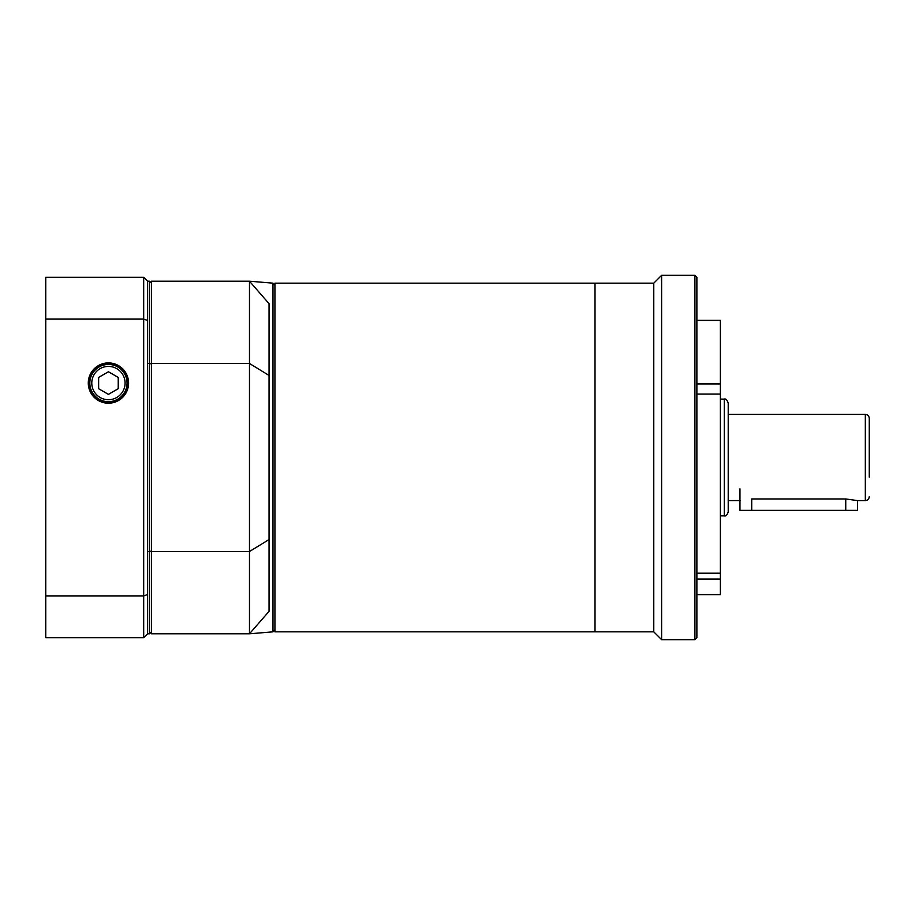 <?xml version="1.0" encoding="UTF-8"?>
<svg xmlns="http://www.w3.org/2000/svg" width="915" height="915" viewBox="0 0 915 915"><rect width="100%" height="100%" fill="white"/><g stroke="black" fill="none" stroke-linecap="round" stroke-linejoin="round"><path stroke-width="1.37" d="M694.908 275.324L696.875 277.291L696.875 637.709L694.908 639.677L694.908 275.324L661.614 275.324L653.779 283.158L595.013 283.158L595.013 631.842L595.013 283.158L274.935 283.158L274.935 631.842L653.779 631.842L653.779 283.158M694.908 639.677L661.614 639.677L661.614 275.324M696.875 394.079L720.38 394.079L720.38 383.923L696.875 383.923M696.875 579.069L720.38 579.069L720.38 573.213L696.875 573.213M696.875 594.624L720.38 594.624L720.38 579.069M720.38 383.923L720.38 320.376L696.875 320.376M720.38 573.213L720.38 394.079M272.979 631.842L272.979 283.158L249.475 281.202L151.524 281.202L151.524 363.472L249.475 363.472L249.475 551.528L151.524 551.528L151.524 633.798L249.475 633.798L249.475 551.528L269.056 539.541L269.056 611.323C269.056 638.601 269.056 638.601 269.056 611.323L249.475 633.798L272.979 631.842L274.935 629.875M269.056 375.459L249.475 363.472L249.475 281.202L269.056 303.677C269.056 276.399 269.056 276.399 269.056 303.677L269.056 539.541M149.568 363.964L151.524 363.472L151.524 551.528L149.568 551.036M149.568 283.158L151.524 281.202M151.524 633.798L149.568 631.842M127.402 383.065A18.963 18.963 0 0 0 98.946 366.641A18.963 18.963 0 0 0 98.946 399.489A18.963 18.963 0 0 0 127.402 383.065M128.58 383.065A20.153 20.153 0 0 0 98.362 365.611A20.153 20.153 0 0 0 98.362 400.518A20.153 20.153 0 0 0 128.58 383.065M45.75 319.095L45.75 595.905L143.689 595.905L143.689 319.095L45.75 319.095L45.75 277.291L143.689 277.291L147.612 281.202L147.612 633.798L149.568 633.798L149.568 281.202L147.612 281.202L147.612 363.472L149.568 363.472M45.75 595.905L45.75 637.709L143.689 637.709L143.689 595.905A2573.872 1820.004 -90 0 0 147.612 594.567M147.612 551.528L149.568 551.528M147.612 320.433A2573.872 1820.004 -90 0 0 143.689 319.095L143.689 277.291M147.612 633.798L143.689 637.709M99.129 399.18A18.609 18.609 0 0 1 99.129 366.949A18.609 18.609 0 0 1 127.048 383.065A18.609 18.609 0 0 1 99.129 399.18M108.427 394.376L118.229 388.715L118.229 377.415L108.427 371.753L98.637 377.415L98.637 388.715L108.427 394.376M857.492 500.597L857.492 510.387L751.718 510.387L751.718 498.961L845.746 498.961L857.492 500.597L865.327 500.597L865.327 414.404C867.706 414.632 869.021 415.948 869.25 418.327L869.25 477.092M720.38 515.877L724.291 515.877L724.291 399.123C725.721 398.517 727.025 399.821 728.214 403.046L728.214 511.954L728.214 500.597L740.109 500.551M869.25 437.908L869.25 418.327M728.214 457.5L728.214 500.597M751.718 510.387L739.961 510.387L739.961 488.839M100.112 397.487A16.653 16.653 0 0 0 125.081 383.065A16.653 16.653 0 0 0 100.112 368.642A16.653 16.653 0 0 0 100.112 397.487M845.746 510.387L845.746 498.961M653.779 631.842L661.614 639.677M274.935 285.125L272.979 283.158M724.291 515.877C725.721 516.483 727.025 515.179 728.214 511.954M865.327 500.597C867.706 500.368 869.021 499.052 869.25 496.673M728.214 414.404L865.327 414.404M720.38 399.123L724.291 399.123"/></g></svg>
